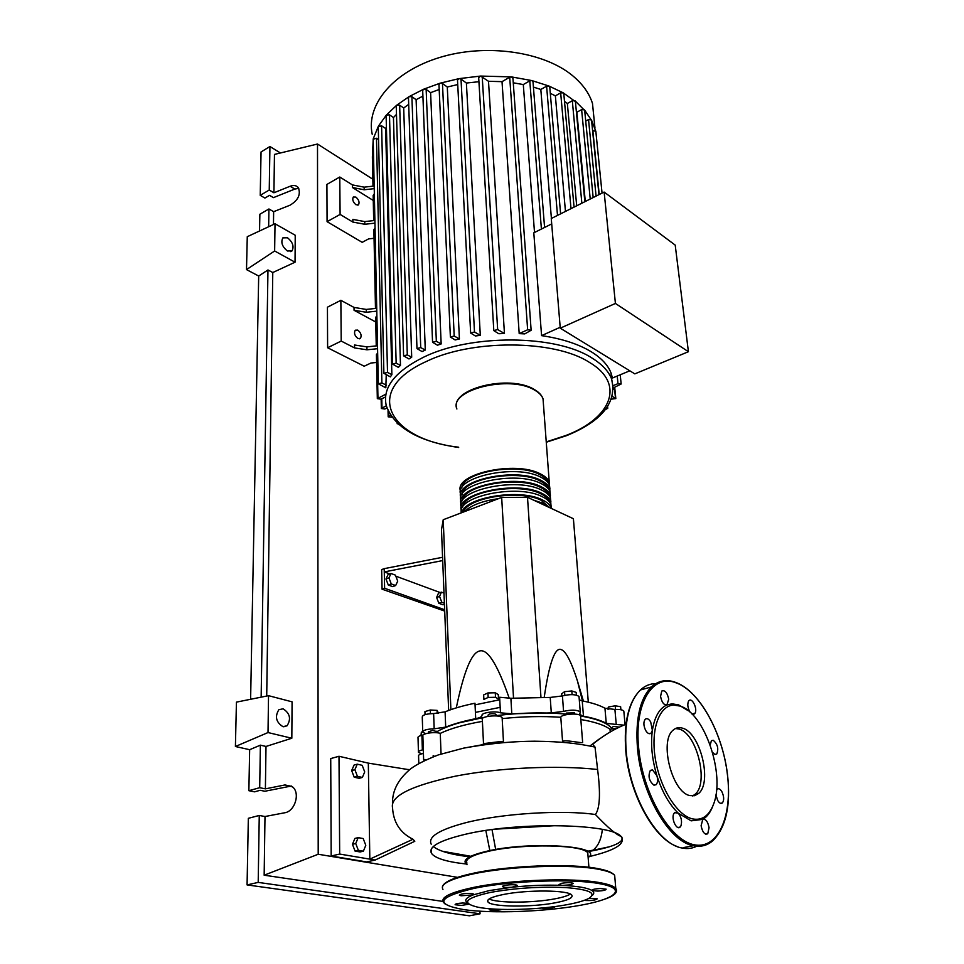 <?xml version="1.0" encoding="UTF-8"?>
<svg xmlns="http://www.w3.org/2000/svg" width="964" height="964" viewBox="0 0 964 964"><rect width="100%" height="100%" fill="white"/><g stroke="black" fill="none" stroke-linecap="round" stroke-linejoin="round"><path stroke-width="1.45" d="M436.294 732.062C441.982 728.651 449.814 725.531 459.816 722.699L484.314 717.361M496.05 715.637C520.813 712.625 544.323 712.119 566.555 714.131M580.557 715.963C597.499 718.963 607.983 723.193 612.019 728.676M612.032 728.796L611.923 727.519L613.502 726.41L619.539 727.133M566.591 714.601L566.495 713.071L574.375 712.854M488.121 716.324L488.061 715.131C488.881 713.818 491.23 713.408 495.122 713.902L495.99 714.698M428.582 733.062L428.546 731.797L432.655 730.423L436.27 731.459M444.392 603.223L441.813 602.283L438.861 603.295L442.946 604.765L444.428 604.259M441.813 602.283L439.56 596.451L441.416 592.149L443.982 593.089M438.861 603.295L436.62 597.475L439.56 596.451M436.62 597.475L438.475 593.161L441.416 592.149M395.397 575.122L397.71 581.123L395.662 585.546L391.276 583.955L388.95 577.918L391.023 573.508L395.397 575.122M391.276 583.955L388.287 585.028L392.673 586.618L395.662 585.546M388.287 585.028L385.974 579.003L388.95 577.918M385.974 579.003L388.058 574.592L391.023 573.508M442.56 557.288L384.202 568.652L384.274 571.905L389.805 573.954M395.794 576.159L440.211 592.559M442.693 560.578L384.274 571.905L384.624 588.269L444.645 609.754M444.693 611.08L382.057 589.185L384.624 588.269M384.202 568.652L381.648 569.604L382.057 589.185M448.646 710.456L441.476 529.718L443.223 519.729L501.666 497.448L527.501 497.291L540.949 697.201M501.666 497.448L513.523 698.069M443.223 519.729L450.887 709.649M509.281 698.37C497.231 663.678 487.182 647.941 479.096 651.158C471.312 653.279 463.708 672.185 456.297 707.877M527.501 497.291L573.399 518.74L588.305 702.19M583.413 701.105L577.4 680.801C571.278 661.702 565.94 651.339 561.385 649.688C555.059 646.724 549.347 662.581 544.226 697.249M475.059 704.853L499.762 699.756M500.171 707.347L475.409 712.396M487.929 692.947L483.651 694.911L483.88 699.394L488.158 697.442L487.929 692.947L495.267 692.791L498.28 694.61L498.521 699.081L495.508 697.285L495.267 692.791M495.508 697.285L488.158 697.442M572.098 694.622L571.821 690.959L564.543 691.67L561.675 693.815L561.843 696.092M564.808 695.273L564.543 691.67M576.388 695.104L576.171 692.393L571.821 690.959M620.9 709.733L620.623 706.696L615.213 705.805L608.585 706.961L607.404 709.058M615.538 709.432L615.213 705.805M608.79 709.287L608.585 706.961M421.015 735.496L421.352 732.11L422.666 731.881M421.461 735.375L421.352 732.11M425.04 714.661L424.931 711.577L430.306 710.01L437.114 710.384L438.536 713.324M437.222 713.444L437.114 710.384M430.438 713.673L430.306 710.01M434.403 756.306L433.366 755.692M475.71 718.674C463.853 721.048 453.839 723.856 445.693 727.109L445.103 711.83C453.213 708.504 463.166 705.636 474.975 703.226L475.71 718.674C479.831 717.806 481.94 716.686 482.024 715.336C481.277 712.649 495.665 710.685 500.473 712.83L511.788 713.794L510.884 698.273L499.617 697.261L500.473 712.83M445.103 711.83L433.631 713.565C426.221 713.806 422.437 714.975 422.268 717.047L422.726 731.58M433.631 713.565L434.174 728.808L445.693 727.109M550.215 697.43L551.3 712.89L563.566 711.396L562.434 695.912L550.215 697.43L510.884 698.273M551.3 712.89L511.788 713.794M604.946 708.227L606.248 723.301L616.249 724.47L614.912 709.456L604.946 708.227C599.632 705.25 592.065 702.792 582.244 700.876L579.292 699.876M606.248 723.301C600.909 720.409 593.318 718.035 583.461 716.192L582.244 700.876M563.566 711.396C571.375 709.588 576.93 709.757 580.244 711.902L579.713 714.505L583.461 716.192M423.184 734.942L421.907 735.267C419.003 735.978 417.701 736.821 418.014 737.773L418.436 751.824M421.907 735.267L422.365 749.932L423.304 749.703M623.877 725.145L616.249 724.47M434.174 728.808C426.727 729.061 422.919 730.206 422.75 732.23L425.751 733.688M422.365 749.932C419.448 750.631 418.147 751.438 418.46 752.378L421.726 753.8M623.877 711.733L623.816 711.058C622.732 709.817 619.768 709.275 614.912 709.456M579.087 697.225L579.027 696.466C575.725 694.249 570.194 694.056 562.434 695.912M460.539 491.254C453.442 474.059 515.523 460.202 540.467 473.939C545.106 476.24 548.022 478.915 549.227 481.964L549.576 486.615M549.95 489.061L549.468 485.157C548.263 482.121 545.335 479.457 540.708 477.156C515.728 463.479 453.562 477.313 460.684 494.448M460.84 497.641C453.683 480.566 515.933 466.757 540.937 480.385C545.576 482.675 548.504 485.326 549.709 488.35L550.058 492.978M550.42 495.448L549.95 491.556C548.745 488.543 545.817 485.892 541.166 483.615C516.138 470.034 453.803 483.832 460.985 500.846M461.141 504.052C453.923 487.097 516.343 473.336 541.394 486.856C546.046 489.122 548.974 491.761 550.191 494.773L550.528 499.352M550.89 501.87L550.432 497.99C549.215 494.99 546.287 492.363 541.635 490.11C516.547 476.638 454.044 490.387 461.286 507.269M461.443 510.498C454.177 493.664 516.752 479.939 541.864 493.363C546.528 495.604 549.456 498.231 550.661 501.208L551.01 505.763M551.372 508.305L550.902 504.437C549.697 501.473 546.769 498.858 542.105 496.617C517.656 483.627 456.478 496.243 461.394 512.8M461.864 512.631C464.756 497.231 520.259 488.242 542.334 499.894C546.998 502.124 549.938 504.714 551.143 507.679L551.42 508.474M548.829 507.257L542.575 503.16L533.429 500.063M498.448 498.677C482.337 500.943 471.095 505.22 464.732 511.535M549.673 507.654L541.202 500.316C520.235 489.29 467.661 497.364 463.503 512.005M549.504 502.039L549.275 501.401C548.106 498.509 545.263 495.966 540.732 493.785C518.656 482.012 463.178 491.833 462.696 507.269M549.01 495.544L548.805 494.966C547.636 492.05 544.793 489.483 540.274 487.29C518.258 475.445 463.009 485.241 462.407 500.774M548.516 489.085L548.323 488.555C547.154 485.615 544.323 483.036 539.804 480.819C517.873 468.89 462.828 478.674 462.118 494.291M548.022 482.651L547.853 482.169C546.684 479.204 543.853 476.602 539.346 474.372C517.487 462.371 462.66 472.131 461.828 487.844M355.861 197.078C358.825 199.705 359.717 202.271 358.536 204.802L355.969 204.742C353.005 202.127 352.101 199.56 353.282 197.018L355.861 197.078M357.777 330.098C360.982 332.749 361.862 335.508 360.428 338.376L357.897 338.497C354.68 335.846 353.788 333.086 355.222 330.206L357.777 330.098M372.212 134.249C365.886 104.992 392.938 71.685 439.572 57.503C486.073 43.187 543.72 51.562 572.688 75.758C582.678 84.073 589.281 93.303 592.486 103.461L594.354 121.97M372.984 186.16L372.381 156.987L373.213 138.876L378.37 126.2L386.347 115.065L396.662 105.245L409.098 96.629L423.582 89.23L440.162 83.169L459.021 78.638L480.59 76.06L511.414 76.891L531.863 80.578L548.938 86.025L563.229 92.845L575.424 101.63M629.805 370.803L612.441 378.021L611.031 372.972C608.007 365.127 601.391 358.042 591.197 351.74C578.484 344.052 561.94 338.677 541.575 335.629L533.803 232.83L551.709 223.913M534.514 232.469L523.295 84.555L529.79 80.855L531.863 80.578L533.008 81.82M513.258 82.808L523.295 84.555M519.198 333.616L527.645 329.772L531.14 330.266L524.778 333.893L519.198 333.616L502.015 81.651L509.691 77.228L511.414 76.891L512.932 78.229M488.495 81.289L504.449 333.508L497.665 329.555L493.809 330.616L478.686 77.686L480.59 76.06L488.495 81.289L502.015 81.651M504.449 333.508L498.75 333.725L493.809 330.616M466.383 83.049L480.301 335.327L474.493 332.002L470.649 333.038L457.502 80.181L459.021 78.638L460.997 79.012L466.383 83.049L478.927 81.699M480.301 335.327L475.409 335.99L470.649 333.038M447.284 87.025L459.418 338.954L454.201 336.026L450.381 337.038L438.969 84.603L440.162 83.169L442.464 83.47L447.284 87.025L457.719 84.555M459.418 338.954L455.141 339.955L450.381 337.038M430.607 92.665L441.163 343.943L436.343 341.292L432.559 342.28L422.69 90.544L423.582 89.23L426.148 89.435L430.607 92.665L439.198 89.471M441.163 343.943L437.439 345.208L432.559 342.28M416.966 348.293L408.471 97.774L409.098 96.629L411.905 96.701L416.111 99.69L422.907 96.099M416.111 99.69L425.281 350.065L422.063 351.571L416.978 348.57L420.726 347.606L425.281 350.065M403.591 355.571L396.252 106.221L396.662 105.245L399.65 105.172L403.699 108.004L408.688 104.341M403.699 108.004L411.7 357.222L408.989 358.957L403.591 355.837L407.302 354.909L411.7 357.222M392.481 363.814L386.118 115.849L386.347 115.065L389.48 114.837L393.457 117.572L396.493 114.379M393.457 117.572L400.47 365.392L398.325 367.356L392.481 364.067L396.156 363.163L400.47 365.392M383.877 373.068L378.274 126.766L381.599 125.778L385.624 128.501L386.407 127.152M385.624 128.501L391.878 374.659L390.372 376.876L383.889 373.321L387.516 372.441L391.878 374.659M386.239 374.779L385.829 387.805L378.298 383.78L381.889 382.937L386.48 385.226M615.418 303.443L604.139 192.065L551.263 218.527L560.265 328.182L634.818 373.875L688.417 351.715L615.418 303.443L560.265 328.182M604.139 192.065L675.21 245.109L688.417 351.715M541.575 335.629L560.18 327.278M551.408 218.467L540.816 89.459L546.6 86.206L548.938 86.025L549.769 87.146M565.458 211.429L555.372 95.846L560.674 92.906L563.229 92.845L563.82 93.809M576.689 205.802L567.35 103.473L572.315 100.738L575.05 100.81L584.69 110.499M585.293 201.5L576.858 112.222L581.617 109.631L584.473 109.848L591.571 120.392M585.714 121.078L588.534 119.56L591.474 119.946L595.848 131.429M592.595 130.743L595.836 131.164L597.029 143.226M564.506 101.401L567.35 103.473M550.299 93.327L555.372 95.846M364.151 187.161L352.39 184.895L352.426 187.51L364.187 189.775L364.151 187.161L374.177 186.028M374.237 188.643L364.187 189.775M364.79 224.275L364.741 221.587L352.848 219.394L352.884 222.082L364.79 224.275L374.948 223.142M352.884 222.082L340.099 214.43L339.774 177.015L352.39 184.895M373.273 200.476L352.426 187.51M366.26 309.42L354.017 307.432L354.053 310.288L366.308 312.264L366.26 309.42L376.731 308.311M376.791 311.155L366.308 312.264M364.741 221.587L374.9 220.467M374.345 194.041L373.164 195.331L373.683 220.599M375.755 321.988L354.053 310.288M376.888 316.096L375.659 317.289L376.249 345.907M533.417 87.073L540.816 89.459M372.381 156.987L373.55 155.698M375.068 228.42L373.875 229.685L375.478 308.444M366.959 349.799L366.91 346.883L354.511 344.992L354.547 347.92L366.959 349.799L377.575 348.703M354.547 347.92L341.208 341.063L340.858 300.31L354.017 307.432M366.91 346.883L377.514 345.775M377.671 353.487L376.418 354.644L377.322 398.409M385.323 394.457L377.322 398.638L380.744 399.168L385.516 397.011M340.099 214.43L327.073 221.672L362.187 242.338L368.634 238.879L374.044 238.289M341.208 341.063L327.615 347.751L364.199 366.224L370.935 363.03L376.587 362.452M386.311 405.748L381.346 408.495L384.732 409.025L386.986 408.013M397.457 423.401L398.915 424.714M390.541 415.267L388.179 416.834L391.866 417.183M378.298 383.552L373.201 139.214L376.49 138.25L378.563 139.635M612.345 396.421L615.815 398.602L611.453 399.132M606.898 407.639L607.754 408.29L605.513 409.507M613.393 387.877L621.153 384.009L617.984 383.648L613.249 385.6M327.615 347.751L327.435 307.191L340.858 300.31M327.073 221.672L326.917 184.413L339.774 177.015M588.016 855.948L587.787 852.983C583.774 844.585 523.163 843.295 488.76 851.224C472.011 855.068 464.744 859.032 466.974 863.105M589.028 856.635C614.393 850.634 625.238 844.199 621.563 837.318C615.418 823.666 518.74 821.328 464.841 834.402C439.174 840.596 428.064 846.934 431.523 853.417C435.27 858.358 446.802 861.888 466.118 863.985M469.673 856.791C451.441 854.682 439.319 851.272 433.294 846.561M431.221 844.187C427.751 837.017 438.789 829.98 464.347 823.075C500.991 813.363 563.012 809.676 595.415 814.52C607.814 827.606 616.514 834.957 621.503 836.583C625.021 842.006 613.863 847.019 588.028 851.622M467.046 864.708C461.262 860.189 468.167 855.622 487.736 851.031C531.598 840.861 605.272 846.163 588.148 857.502M363.199 838.547L365.79 845.308L363.38 851.188L358.343 850.32L355.74 843.524L358.186 837.644L363.199 838.547M358.343 850.32L355.053 851.079L360.09 851.947L363.38 851.188M355.053 851.079L352.45 844.295L355.74 843.524M352.45 844.295L354.909 838.415L358.186 837.644M362.187 765.32L364.717 771.923L362.356 777.442L357.427 776.333L354.873 769.682L357.27 764.175L362.187 765.32M357.427 776.333L354.198 777.201L359.138 778.297L362.356 777.442M354.198 777.201L351.655 770.561L354.873 769.682M351.655 770.561L354.065 765.067L357.27 764.175M598.957 739.207L590.281 745.726M617.322 728.206L610.019 729.278L610.248 731.953M610.019 729.278C604.464 725.121 594.74 721.867 580.846 719.53M560.795 717.264L562.578 741.714C562.976 739.075 581.617 743.352 582.654 742.569L580.545 715.794C579.316 712.733 561.132 714.107 560.795 717.264C542.081 716.035 522.548 716.481 502.184 718.614M486.085 744.088L463.648 748.124M482.398 721.361C464.515 724.506 450.477 728.507 440.271 733.375C434.812 731.471 421.135 733.568 422.871 736.038L423.63 759.921L426.112 759.753M441.042 754.005L440.271 733.375M433.149 755.752L433.185 756.776M580.605 716.517L580.545 715.794M502.172 718.481L503.449 741.533C502.316 740.918 481.217 744.22 483.494 743.461M502.136 717.758C500.762 714.264 479.976 716.168 482.313 719.566L483.494 743.352M423.425 753.426C419.882 754.125 418.268 754.993 418.569 756.041L418.798 763.488M595.415 814.52C599.921 808.314 600.656 793.3 597.596 769.489L595.017 747.076L592.619 744.329C603.38 735.496 614.514 728.784 626.034 724.205M485.832 830.486L489.833 850.597M375.165 860.033L339.677 854.056L331.182 856.02L366.718 861.924L375.165 860.033L414.797 841.295L413.002 839.258L369.827 859.129L368.32 763.126L409.471 769.766M408.242 769.465L409.495 769.742M495.677 849.501L492.014 829.606M597.596 769.489C557.541 765.042 499.473 767.645 456.02 776.044C411.026 785.588 389.866 796.24 392.565 807.977C393.445 822.545 400.253 832.98 413.002 839.258M591.896 850.947L593.089 850.14C598.21 846.067 601.307 839.15 602.367 829.389M339.677 854.056L338.991 756.27L368.32 763.126M331.182 856.02L330.724 758.584L338.991 756.27M503.304 894.508C527.248 889.555 569.001 890.025 571.797 895.122C573.363 897.797 567.904 900.34 555.421 902.774C531.417 907.486 491.001 907.064 487.917 901.894C486.374 899.4 491.507 896.93 503.304 894.508M570.314 894.086C567.639 895.809 562.59 897.376 555.156 898.785C533.237 903.099 496.773 903.244 489.194 898.93M467.709 902.943C463.937 900.521 465.72 897.846 473.035 894.929L489.17 890.603L512.029 887.229C507.064 887.651 503.931 887.458 502.63 886.675L502.606 886.362C503.088 884.832 516.547 884.048 517.307 885.494L512.029 887.229C529.718 885.398 546.492 884.783 562.349 885.398L558.807 884.687L561.675 883.277C567.398 882.434 571.315 882.482 573.411 883.41L570.507 884.819L562.349 885.398C577.798 886.145 587.691 887.856 592.029 890.543L591.908 890.435C591.968 889.495 594.74 888.856 600.198 888.507L606.139 889.157C606.067 890.109 603.307 890.748 597.861 891.098L592.029 890.543C594.306 892.086 594.342 893.736 592.137 895.508M567.206 904.642C539.9 909.811 496.822 911.101 477.915 907.208C460.84 903.111 464.961 898.195 490.29 892.447C515.029 888.025 540.334 886.41 566.205 887.615C589.233 889.531 596.837 893.086 589.016 898.291C584.702 900.617 577.436 902.738 567.206 904.642M461.057 895.773L459.382 895.207C460.913 893.724 465.166 893.182 472.167 893.58L473.794 894.134L473.035 894.929L461.057 895.773M588.859 898.376L597.246 898.81C595.619 900.256 591.45 900.798 584.738 900.448L584.268 900.364M554.71 906.594L554.806 906.979C551.239 908.353 546.877 908.703 541.708 908.028M502.075 909.414L500.376 909.847C494.942 910.606 491.242 910.558 489.254 909.715L490.58 908.835M468.902 904.16L461.503 905.437L455.08 904.726C455.129 903.883 457.659 903.316 462.648 903.015L467.926 903.268M682.548 728.182C700.201 732.544 712.625 782.419 698.551 793.517L694.514 795.722L689.85 795.577C671.992 792.372 659.027 740.906 673.137 730.158C675.848 727.712 678.981 727.049 682.548 728.182M675.499 728.519L679.102 729.049C696.779 733.387 709.167 783.202 695.056 794.3L692.574 795.951M712.782 806.145C710.384 812.435 707.058 816.845 702.804 819.376C705.769 818.834 707.853 821.605 709.058 827.678L707.733 833.788C704.696 834.945 702.479 832.257 701.105 825.714L702.804 819.376L691.14 820.846L678.222 813.134C669.221 804.41 662.123 791.926 656.906 775.707C652.001 759.355 650.495 744.208 652.387 730.29C654.592 716.758 659.436 708.311 666.907 704.961L672.029 703.828L678.608 704.877L688.404 710.83M692.369 818.858C676.885 815.231 659.725 787.492 655.243 758.258C650.592 729.001 659.376 705.419 673.764 705.082L680.15 706.094C704.479 713.011 725.555 774.526 713.541 804.229C709.034 815.93 701.973 820.81 692.369 818.858M660.569 696.357L661.762 691.043C664.955 689.863 667.269 692.586 668.727 699.213L666.907 704.961C663.835 705.13 661.726 702.262 660.569 696.357M690.272 712.42C687.802 708.407 687.199 704.708 688.441 701.334L688.971 700.635C692.104 697.237 697.731 708.853 695.044 713.191L691.983 714.047M710.203 744.955L711.408 740.665L713.252 740.292C717.674 744.196 718.831 748.775 716.722 754.029L714.914 754.414L712.589 752.45M716.565 789.998L717.156 789.215C718.65 788.142 720.216 788.974 721.879 791.697C724.072 796.493 724.241 800.241 722.385 802.928C720.903 803.988 719.337 803.169 717.674 800.457L715.939 794.866M680.885 826.003L680.114 827.052C676.632 830.715 670.944 818.593 673.836 813.652L674.571 812.652L678.222 813.134C681.391 817.135 682.271 821.424 680.885 826.003M654.002 785.202C649.061 781.165 647.844 776.225 650.326 770.393L652.495 769.887L656.906 775.707C658.014 779.792 657.749 782.792 656.123 784.684L654.002 785.202M645.699 730.495C643.458 725.723 643.301 721.976 645.229 719.252C646.965 717.975 648.772 718.867 650.676 721.916L652.387 730.29L651.122 733.158C649.411 734.423 647.603 733.544 645.699 730.495M283.103 708.805C289.971 713.288 291.297 718.939 287.079 725.759L282.934 726.651C276.029 722.205 274.68 716.553 278.873 709.697L283.103 708.805M287.525 237.783C292.731 242.097 294.225 246.459 292.02 250.893L287.405 250.989C282.175 246.7 280.657 242.326 282.862 237.867L287.525 237.783M298.78 188.342L294.827 189.065L273.439 197.632L269.534 195.343L264.907 198.066L260.232 195.343L269.245 190.029L273.921 192.776L290.128 186.257C293.671 184.943 296.394 185.401 298.298 187.618C300.997 194.415 298.213 200.283 289.959 205.236L273.643 211.682L268.932 208.971L259.87 214.237L259.545 230.986M291.333 786.021L264.871 791.251L260.123 790.299L254.568 791.83L248.869 790.697L249.652 749.703L235.409 746.498L236.433 702.129L268.522 695.671L292.08 701.84L291.827 738.243L266.004 746.449L260.376 745.16L249.652 749.703M250.616 699.274L258.689 276.029L246.507 269.595L247.266 236.71L275.017 223.768L295.225 235.24L295.044 262.208L272.776 272.535L267.968 269.968L258.689 276.029M269.245 190.029L269.932 146.516L280.44 152.975M260.232 195.343L261.051 151.951L269.932 146.516M268.655 226.745L268.932 208.971M273.463 224.492L273.643 211.682M273.921 192.776L274.463 154.421L317.505 144.022L372.839 179.232M248.869 790.697L259.702 787.696L265.389 788.853L284.946 784.949L292.429 786.817C300.515 792.794 295.032 811.411 284.705 812.773L264.992 816.52L259.256 815.46L248.338 818.316L247.073 884.916L258.195 882.397L259.256 815.46M259.702 787.696L260.376 745.16M265.389 788.853L266.004 746.449M479.939 911.221L480.048 913.8L258.195 882.397M442.898 901.412L264.16 875.204L264.992 816.52M247.073 884.916L469.372 915.8L480.048 913.8M275.017 223.768L274.644 250.989L295.044 262.208M274.644 250.989L246.507 269.595M268.522 695.671L268.016 732.556L291.827 738.243M268.016 732.556L235.409 746.498M261.148 697.153L267.968 269.968M266.715 696.032L272.776 272.535M457.514 877.348L318.204 854.249L317.505 144.022M264.16 875.204L318.204 854.249M549.227 481.964L543.033 398.807C541.804 395.24 538.876 392.119 534.249 389.468C509.269 373.924 448.742 388.998 456.888 408.989C448.356 390.058 509.57 374.61 534.43 389.998C538.96 392.541 541.828 395.481 543.033 398.807L543.407 403.88M458.671 447.489C418.629 441.62 394.517 427.739 386.323 405.832C382.118 387.926 394.638 371.658 423.883 357.054C471.227 333.809 556.047 334.568 591.763 357.897C601.982 364.175 608.597 371.212 611.622 379.021L613.393 389.203M458.659 447.2C388.745 439.464 361.584 390.553 426.389 361.452C472.336 339.039 554.445 339.726 589.173 362.223C626.142 383.865 611.152 418.316 565.892 435.475L546.251 441.91M546.6 86.206L557.493 215.418M560.674 92.906L571.001 208.646M572.315 100.738L581.858 203.211M581.617 109.631L590.221 199.03M588.534 119.56L596.065 196.102M592.848 130.622L599.21 194.535M376.273 316.409L376.876 345.847M372.96 156.035L373.586 186.1M374.466 228.745L376.105 308.372M373.755 194.379L374.297 220.527M377.044 353.788L377.948 397.807M381.78 398.698L381.973 407.688M426.148 89.435L436.343 341.292M482.205 76.481L497.665 329.555M442.464 83.47L454.201 336.026M460.997 79.012L474.493 332.002M411.905 96.701L420.726 347.606M388.709 412.086L388.805 416.038M614.429 387.456L615.49 398.252M607.332 407.013L607.428 407.941M399.65 105.172L407.302 354.909M376.49 138.25L381.889 382.937M389.48 114.837L396.156 363.163M381.599 125.778L387.516 372.441M617.225 376.032L617.984 383.648M509.691 77.228L527.645 329.772M529.79 80.855L541.407 229.034M495.291 829.173L557.204 825.558M598.981 868.829C605.513 870.118 610.031 871.673 612.538 873.48M442.958 889.435C439.837 884.217 449.971 879.023 473.36 873.878C509.787 866.009 572.52 863.865 599.319 869.444C607.537 871.046 612.646 873.023 614.671 875.372L614.996 879.313M445.26 904.136L443.416 902.352C440.295 897.339 450.477 892.339 473.963 887.338C510.534 879.686 573.52 877.469 600.391 882.759C608.633 884.277 613.755 886.157 615.767 888.41L616.635 890.76M599.789 883.723C627.624 888.724 616.418 898.81 580.702 905.232C545.323 911.727 492.773 913.776 464.046 909.667C433.957 904.268 437.451 897.135 474.529 888.266C510.775 880.698 573.146 878.493 599.789 883.723M455.598 877.987L473.854 873.131C509.932 865.323 572.038 863.214 598.596 868.745M696.55 845.151L683.187 847.645M661.015 835.246C641.819 814.688 630.131 786.672 625.949 751.209M698.43 845.283C693.417 848.38 687.826 849.272 681.681 847.946C657.303 843.789 629.625 796.059 626.166 750.884C624.118 721.928 628.877 701.611 640.445 689.959C645.049 685.705 650.23 683.584 655.99 683.621M625.805 751.064C623.648 722.241 628.528 701.876 640.445 689.959L651.411 686.958C681.343 662.063 720.819 717.915 727.519 774.731C730.917 805.265 726.085 827.196 713.023 840.548C707.311 845.585 700.671 847.296 693.08 845.669C668.835 841.452 641.108 793.444 637.469 748.088C635.324 718.999 639.963 698.623 651.411 686.958C658.123 680.825 665.835 679.174 674.559 682.006M727.422 774.67C732.652 816.219 717.891 850.212 693.706 844.669C669.594 839.801 642.663 793.119 638.674 748.052C633.975 702.78 652.977 673.258 676.234 682.91C699.418 690.875 722.795 733.291 727.422 774.67M294.827 189.065L290.128 186.257M290.646 786.142L284.946 784.949M495.978 714.408L496.062 715.891M436.27 731.194L436.318 732.724M577.4 680.801L582.461 700.912M574.351 712.553L574.472 714.059M579.713 714.505L579.641 713.625M625.058 724.627L623.816 711.058M580.244 711.902L579.027 696.466M551.143 507.679L550.902 504.437M550.661 501.208L550.432 497.99M550.191 494.773L549.95 491.556M549.709 488.35L549.468 485.157M357.849 205.187L358.536 204.802M359.5 338.822L360.428 338.376M546.275 442.235L566.555 435.656M549.745 86.796L560.602 213.863M563.783 93.472L574.05 207.127M575.388 101.292L584.859 201.717M593.161 197.56L584.654 110.161M598.957 194.656L591.534 120.078M567.121 435.427C602.331 420.882 617.165 402.084 611.622 379.021L611.031 372.972M602.054 193.113L595.812 131.116M397.18 423.774L397.168 423.136M388.179 416.629L388.034 410.676M381.346 408.29L381.142 398.988M614.707 387.335L615.815 398.602M607.597 406.615L607.754 408.29M621.153 384.009L620.226 374.791M512.908 77.867L531.14 330.266M532.971 81.458L544.576 227.456M594.969 128.091L592.486 103.461M588.908 867.335L587.787 852.983M431.378 848.935L431.523 853.417M621.503 836.583L621.563 837.318M392.469 803.133C392.36 790.372 398.469 778.9 410.797 768.73C416.472 764.488 425.666 759.873 438.367 754.896L463.503 748.16C494.592 742.569 515.861 741.388 534.659 741.208C562.795 741.557 577.581 743.449 595.017 747.076M442.488 851.284L470.733 856.261M587.486 851.272L593.089 850.14M592.86 850.308L609.537 846.754M442.319 887.169C443.091 882.518 452.261 878.132 469.805 874.023L504.847 868.395L537.96 865.949C562.41 865.467 582.786 866.443 599.09 868.913C607.404 870.588 612.598 872.745 614.671 875.372L615.767 888.41C618.213 891.977 614.887 895.448 605.802 898.834M487.917 901.894L487.832 900.183M698.551 793.517L695.056 794.3M625.805 751.125C629.131 793.047 653.279 837.897 676.583 846.296M673.764 705.082L672.029 703.828M714.999 754.438L716.722 754.029M720.566 803.313L722.385 802.928M705.756 834.197L707.733 833.788M677.969 827.498L680.114 827.052M649.073 733.676L651.122 733.158M653.941 785.19L656.123 784.684M692.755 714.36L694.49 713.914M665.654 705.046L667.534 704.551M287.079 725.759L283.717 726.784M292.02 250.893L290.682 251.628"/></g></svg>
